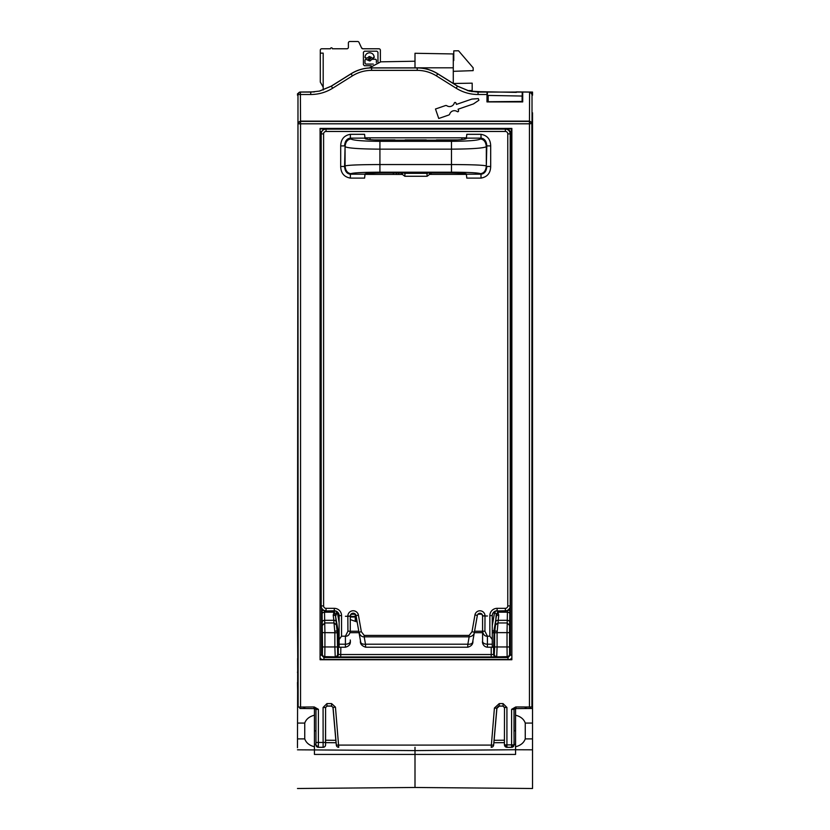 <?xml version="1.0" encoding="UTF-8"?>
<svg xmlns="http://www.w3.org/2000/svg" width="830" height="830" viewBox="0 0 830 830"><rect width="100%" height="100%" fill="white"/><g stroke="black" fill="none" stroke-linecap="round" stroke-linejoin="round"><path stroke-width="1.25" d="M297.669 673.068L297.472 747.747M297.607 672.902L297.472 672.103M297.472 682.488L297.607 689.969A2.428 2.428 0 0 0 297.763 690.321M532.528 749.812L515.565 749.749L515.565 708.613L532.528 708.467L532.528 788.5L415 787.473L415 750.6L415 787.473L297.472 788.5M415 747.301L415 750.6L515.565 749.729L515.565 754.428L314.435 754.428L314.435 746.772C309.393 745.465 306.156 742.84 304.745 738.887L304.745 723.075L297.472 723.075M297.596 658.481L297.835 701.443M297.472 622.407L297.98 94.506A2.428 2.428 -144.5 0 1 300.398 92.078L310.742 92.078L319.56 91.072L310.742 92.078L310.742 94.506L300.398 94.506L300.553 121.388L529.447 121.388A2.428 2.428 26.6 0 1 531.874 123.805L531.916 707.077L515.772 706.952L531.874 706.994M297.472 749.812L415 750.6M314.435 746.772L314.435 715.19C309.393 716.498 306.156 719.122 304.745 723.075M314.435 715.19L314.435 708.613L300.014 708.488M299.879 708.488L299.879 707.077M325.578 740.215L335.849 740.308L325.578 740.215M304.745 708.529L304.745 707.077M314.456 91.902L299.869 92.026L297.472 94.454M297.607 93.645A2.428 2.428 0 0 0 297.472 94.433M453.771 60.549L453.771 50.858L458.544 50.775L473.162 67.821L473.162 70.633L453.284 71.328L473.162 70.633M415 61.223L380.825 61.825L369.226 67.936L380.825 61.825L415 61.223M467.373 90.574L472.187 90.532L472.187 83.166L453.336 83.498M298.001 93.697L297.472 95.211M532.528 112.818L532.528 622.178L531.916 707.077M488.185 101.748L488.185 95.44L522.112 96.041L522.112 101.748L522.713 101.914L486.982 101.914L487.023 92.078L529.592 92.057L531.563 93.074L532.528 95.211L531.999 93.697M319.436 91.103L331.097 86.227L351.069 73.746L331.357 86.175L319.56 91.072M478.059 94.506C470.174 94.464 462.881 92.369 456.168 88.229L457.455 86.175L469.24 91.072L487.013 92.078L478.059 92.078L478.059 94.506L486.982 94.506M310.742 94.506C318.637 94.464 325.931 92.369 332.643 88.229L331.357 86.175L351.111 73.818A38.647 38.647 0 0 1 371.601 67.946L417.21 67.946A38.647 38.647 0 0 1 437.69 73.818L457.455 86.175L437.732 73.746L457.704 86.227L469.375 91.103M486.982 101.914L487.459 92.379M487.459 101.447L488.185 101.447M522.112 101.447L522.236 92.379M314.228 706.952L298.084 707.077L314.228 706.952L318.398 709.328L318.357 747.301L315.888 744.884L315.991 742.051M506.923 707.482L503.053 703.601L503.053 706.019L504.505 707.482L506.923 707.482L506.923 744.884L511.602 744.884L511.602 709.328L515.772 706.952M320.079 659.746L320.079 128.422L511.861 128.422L511.861 659.746L320.079 659.746L320.079 128.422M516.447 706.994L514.029 709.411L514.019 733.17M511.602 709.328L514.029 709.411M514.029 741.75L514.029 744.884A2.428 2.428 90 0 1 511.602 747.301L506.923 747.301L511.591 747.301L511.602 744.884L514.112 744.884L514.029 733.471M514.019 742.051L514.112 744.375M515.565 744.396L514.133 744.396M515.565 730.825L514.133 730.825M514.112 730.846L514.071 708.945M320.256 659.487L511.685 659.487M511.602 747.301L514.112 744.884M506.923 747.301A2.428 2.428 -90 0 1 504.505 744.884L506.923 744.884L506.923 747.301L504.422 744.884L504.505 707.482L504.422 744.884M504.422 707.575L502.97 706.112L499.328 706.112L496.911 708.322L493.995 741.719M320.546 128.889L511.394 128.889L511.861 659.746M315.929 708.945L315.971 741.75M313.47 707.077L315.888 709.505M315.991 733.17L315.888 730.846M314.435 744.396L315.877 744.396M314.435 730.825L315.877 730.825M315.971 733.471L315.971 709.411L318.398 709.328M315.971 709.411L313.553 706.994M298.084 707.077L297.472 622.178M514.112 709.505L516.53 707.077M522.236 101.447L487.148 101.748M522.713 92.057L522.713 101.914M529.447 706.952L529.447 123.805L532.02 123.514L529.592 121.128L300.408 121.128L297.98 123.514L297.98 94.506L300.398 94.506L300.398 92.078A2.428 2.428 0 0 0 298.427 93.095L297.929 93.811M478.339 98.614L478.889 100.243L473.453 103.916L458.087 109.218L458.554 110.577A0.872 0.872 0 0 1 457.226 111.583A4.939 4.939 0 0 0 449.725 114.001A1.691 1.691 0 0 1 448.74 115.038L438.748 118.483L435.48 109.01L445.42 105.586A1.691 1.691 0 0 1 446.872 105.763A4.939 4.939 0 0 0 454.29 103.065A0.872 0.872 0 0 1 455.95 103.034L456.427 104.404L471.886 99.071L478.339 98.614M315.971 742.456L325.495 742.456L325.536 744.884A2.428 2.428 89.8 0 1 323.129 747.301L323.077 707.482L325.495 707.482L327.03 706.112L325.578 707.565L325.578 744.884A2.428 2.428 90 0 1 323.161 747.301L318.357 747.301A2.428 2.428 -89.8 0 1 315.929 744.884M323.077 707.482L326.947 703.601L326.947 706.019L331.595 706.019L331.595 703.601L335.455 707.139L332.965 707.44L331.523 706.112L327.03 706.112M331.523 706.112L333.048 707.347L336.347 745.091L493.611 745.091A2.428 2.428 90 0 1 491.194 747.301L491.225 747.301A2.428 2.428 -90 0 0 493.632 745.091L496.838 708.239L494.421 708.021L491.194 747.301A2.428 2.428 0 0 0 493.632 745.133L493.632 745.091M497.129 707.523L498.508 706.247M503.053 703.601L499.245 703.601L499.245 706.019L502.97 706.112M336.337 745.174A2.428 1.712 -6 0 1 336.326 745.133A2.428 1.712 -6 0 1 336.326 745.091L332.965 707.44L335.963 741.667A2.428 1.712 174 0 0 335.963 741.709A2.428 1.712 174 0 0 335.974 741.75M336.326 745.091A2.428 2.428 90 0 0 338.733 747.301A2.428 2.428 -90 0 1 336.347 745.091L336.326 745.091M430.635 173.283L429.587 174.393M430.511 173.449L430.511 174.393M401.43 174.393L401.43 173.449M402.353 174.393L401.305 173.273M482.583 632.688L474.314 632.688M359.027 632.688L350.27 632.688M466.657 174.393L429.546 174.393L429.473 173.242M491.09 647.307L493.632 647.286L493.632 654.455L491.215 654.538L491.215 647.307M495.562 611.202L494.587 612.467L496.236 613.806L495.718 621.66A2.428 1.753 6.9 0 1 498.104 620.321L507.265 620.321L507.026 632.626L497.087 632.626L498.726 615.103A2.428 1.753 -173.1 0 0 496.35 616.441L493.632 632.668L492.273 632.668L494.659 632.688L492.273 632.688M334.044 610.953L335.59 616.441L337.105 611.866M340.85 647.307L340.725 654.538L338.308 654.455L338.308 647.286L340.725 647.307M338.308 647.286L337.893 632.709L337.271 632.761L337.654 654.237A2.428 2.417 -71.6 0 1 335.227 656.665L334.853 646.964L337.271 646.964M494.659 646.964L494.286 654.237A2.428 2.417 71.6 0 0 496.714 656.665L497.087 646.964L494.659 646.964L494.659 632.761L494.047 632.709L493.632 647.286M511.685 131.597L510.44 131.597L508.012 128.889M323.928 128.889L321.501 131.597L320.256 131.597M508.012 659.487L508.012 657.526L510.44 655.098L511.685 655.098M320.256 655.098L321.501 655.098L323.928 657.526L323.928 659.487M497.087 632.761L494.659 632.761L497.087 632.626L497.087 646.964L507.026 646.964L507.151 656.665L508.012 657.526L323.928 657.526L324.789 656.665L324.914 646.964L334.853 646.964L334.853 632.761L337.271 632.761L324.914 632.626L324.52 612.177A2.428 1.753 178.9 0 0 322.102 613.93L322.497 646.964L322.372 654.237L321.501 655.098L321.501 607.913M507.898 129.781A2.428 2.417 45 0 1 509.869 132.136M509.838 613.93A2.428 1.753 -178.9 0 0 507.421 612.177L507.265 620.321A2.428 1.753 1.1 0 1 509.693 622.085L509.869 607.954M497.896 610.953L496.35 616.441M494.67 632.585L494.805 631.08L497.191 631.122M509.869 132.157L510.44 131.597L510.44 655.098L509.568 654.237L509.558 625.374L507.14 622.967L497.917 622.967L495.531 624.959L494.805 631.08L492.273 630.717M494.286 654.237L493.632 654.455A2.428 2.417 71.6 0 0 496.06 656.883L507.151 656.665A2.428 2.417 135 0 0 509.568 654.237M322.372 654.237A2.428 2.417 -135 0 0 324.789 656.665L335.88 656.883A2.428 2.417 -71.6 0 0 338.308 654.455L337.654 654.237M339.117 632.688L337.271 632.688L339.117 632.688L338.308 632.668L338.163 630.987L334.749 631.122L334.853 632.761M334.749 631.122L334.023 622.967L324.8 622.967L322.382 625.374M322.248 622.085A2.428 1.753 -1.1 0 1 324.675 620.321L333.836 620.321L334.023 622.967L336.409 624.959L335.59 616.441A2.428 1.753 173.1 0 0 333.214 615.103L333.836 620.321A2.428 1.753 -6.9 0 1 336.223 621.66M336.409 624.959L337.271 632.585M461.895 139.575L461.895 137.832M370.045 137.832L370.045 139.637M402.467 173.221L402.394 174.425L364.723 174.393M404.999 173.107L404.999 173.325A2.428 1.857 -176.4 0 1 404.044 173.148M429.546 174.425L427.128 176.261L404.812 176.261L402.394 174.425M398.68 174.393L398.68 173.273M482.583 631.246L474.573 631.246M431.154 173.294L431.154 174.393M380.379 61.835L380.379 50.225A1.453 1.453 0 0 0 378.926 48.773L362.866 48.773L361.569 47.933A1.453 1.453 0 0 0 362.886 48.773L361.569 47.933A1.453 1.453 0 0 0 361.589 47.964L361.89 48.379A1.453 1.453 0 0 0 362.316 48.648M323.192 53.13L323.192 90.014L323.192 53.13L320.287 53.13L320.287 50.225A1.453 1.453 0 0 1 321.739 48.773L330.464 48.773A0.965 0.965 0 0 1 331.429 47.798A0.965 0.965 0 0 1 332.394 48.773L346.94 48.773A1.453 1.453 0 0 0 348.393 47.32L348.393 42.953A1.453 1.453 0 0 1 349.845 41.5L357.647 41.5A1.453 1.453 0 0 1 358.965 42.34L361.569 47.933M364.443 65.736L371.155 65.736L364.432 65.736L363.416 64.709L364.443 65.736M377.961 62.146L377.961 52.217L376.934 51.19L364.443 51.19L363.416 52.217L363.416 64.709L363.416 52.217L364.443 51.19L376.934 51.19L377.961 52.217L377.961 62.146M364.131 48.773L364.806 48.773L364.131 48.773M320.287 82.087L323.192 87.129L320.287 82.087L320.287 53.13M346.94 48.773A1.453 1.453 0 0 0 348.393 47.32A1.453 1.453 0 0 1 346.94 48.773A1.453 1.453 0 0 0 348.393 47.32A1.453 1.453 0 0 1 346.94 48.773A1.453 1.453 0 0 0 348.393 47.32L348.393 42.953M349.845 41.5L357.647 41.5M364.785 174.196L350.374 174.196L350.882 173.678C347.386 173.179 345.446 170.596 345.073 165.938L345.073 146.703C345.446 142.044 347.386 139.461 350.882 138.963C353.269 140.405 362.949 141.193 379.922 141.328L451.468 141.328L451.468 149.151C471.824 149.016 483.444 148.197 486.318 146.703L486.816 145.883C486.442 141.142 484.513 138.558 481.016 138.133L481.016 134.315L466.813 134.315L466.346 138.6C464.458 139.585 458.004 140.104 446.986 140.177L384.404 140.177C372.95 140.073 366.497 139.544 365.044 138.6L364.567 134.315L350.374 134.315L350.374 138.133C346.878 138.548 344.948 141.131 344.575 145.883L340.705 145.924L340.694 166.488L344.575 166.457L345.073 146.703C347.946 148.197 359.556 149.016 379.922 149.151L379.922 164.548C359.556 164.62 347.946 165.087 345.073 165.938L344.575 166.457C344.948 171.198 346.878 173.781 350.374 174.196L350.374 178.108L364.588 178.108L365.044 173.927C366.653 173.325 373.106 172.993 384.404 172.941L446.986 172.941C458.285 172.993 464.738 173.325 466.346 173.927L466.802 178.108L481.006 178.108L481.006 174.196C484.502 173.781 486.442 171.198 486.816 166.457L490.686 166.488L490.686 145.924L486.816 145.883L486.318 165.938C485.934 170.596 484.004 173.179 480.508 173.678L481.006 174.196L466.605 174.196M489.845 636.205L489.845 615.601A7.273 7.273 -0 0 1 497.118 608.338L505.356 608.338A2.428 2.428 180 0 0 507.773 605.91L507.773 133.879A2.428 2.428 180 0 0 505.356 131.462L505.356 129.065A4.845 4.845 180 0 1 510.201 133.91L510.201 606.108C509.973 609.106 508.365 610.724 505.356 610.953L497.118 610.953A4.845 4.845 180 0 0 492.273 615.798L492.273 639.515L489.845 636.205L487.428 636.205L484.917 631.215L485 615.818A5.063 5.063 -0 0 0 474.957 614.937L472 631.744L474.387 632.19C474.158 634.732 472.405 636.288 469.147 636.849L469.147 635.407L364.204 635.407L364.204 636.849C361.735 636.984 359.992 635.427 358.965 632.19L361.351 631.744L358.425 615.165A5.333 5.333 -0 0 0 347.843 616.088L347.926 631.215L345.415 636.205L341.545 636.205L339.117 639.515L339.117 615.632L339.117 632.802L337.851 632.802M339.117 615.798A4.845 4.845 180 0 0 334.272 610.953L326.034 610.953C323.026 610.724 321.407 609.106 321.189 606.108L321.189 134.024M364.692 137.832L466.699 137.832M347.926 631.215L350.27 631.236L350.27 616.234A2.905 2.905 180 0 1 351.049 614.252L350.27 616.234L350.27 631.236C349.596 634.711 347.988 636.371 345.415 636.205L345.415 644.205A4.845 2.832 -0 0 0 350.27 641.372L350.27 642.379M485 615.818L482.572 615.839A2.635 2.635 -0 0 0 477.354 615.383L472.882 640.822L477.343 615.497A2.635 2.635 -0 0 1 477.987 614.19L481.888 614.179A2.635 2.635 180 0 1 482.583 615.964L482.583 631.236C483.247 634.711 484.855 636.371 487.428 636.205L487.428 644.205L492.273 644.205L492.273 639.515M484.917 631.215L482.583 631.236L482.583 641.372L482.583 615.964L487.428 616.005M507.773 133.879L510.201 133.91L510.201 606.108M321.189 606.108L321.189 133.91A4.845 4.845 180 0 1 326.034 129.065L505.356 129.065C508.292 129.345 509.911 130.964 510.201 133.91M339.117 639.515L339.117 647.224L345.415 647.224L345.415 644.205L339.117 644.205M358.425 615.165L356.039 615.611L360.718 642.213A4.845 2.812 -9.9 0 0 365.49 644.205L364.204 636.849L469.147 636.849L467.861 644.205A4.845 2.812 9.9 0 0 472.633 642.213L477.343 615.383L474.957 614.937M487.428 647.224C482.469 646.674 482.168 641.466 482.583 641.372A4.845 2.832 -0 0 0 487.428 644.205L487.428 647.224L492.273 647.224L492.273 644.205M492.273 615.798L492.273 632.802L494.089 632.802M326.034 129.127L505.356 129.127M365.667 647.224L365.49 644.205L467.861 644.205L467.684 647.224L365.667 647.224C361.683 645.854 359.95 643.717 360.459 640.822L360.718 642.213M480.508 173.678C478.122 172.775 468.442 172.277 451.468 172.194L451.468 164.548C471.824 164.62 483.444 165.087 486.318 165.938L486.318 146.703C485.934 142.044 484.004 139.461 480.508 138.963C478.111 140.405 468.431 141.193 451.468 141.328M525.255 707.077L525.255 708.529M532.528 628.196L532.528 622.178M530.121 707.077L530.121 708.488L532.528 708.467L532.528 622.407M532.528 95.211L530.131 92.026L532.528 95.211L532.528 92.057L516.094 91.912L530.131 92.12M532.165 701.443L532.528 628.082M532.528 746.295L532.528 739.022M532.238 690.321L532.248 689.17M494.12 740.308L504.422 740.215L494.12 740.308M453.284 83.467L453.284 53.95L415 53.276L415 67.863M516.364 92.379L471.471 91.518M515.565 715.19C520.607 716.498 523.844 719.122 525.255 723.075L525.255 738.887L532.528 738.887M515.565 746.772C520.607 745.465 523.844 742.84 525.255 738.887M393.347 174.393L393.347 173.055M396.501 173.169L396.501 174.393M366.694 173.553L366.694 174.393M358.778 631.246L350.27 631.246M350.27 617.001L355.25 617.001L355.25 621.338L350.27 619.585M355.25 614.19L355.25 616.41L350.27 616.41M357.139 621.992L355.842 621.535L356.267 617.001M356.153 616.41L355.842 615.082M369.599 57.623L369.599 59.833L369.599 57.623L370.159 57.768M366.922 58.193L364.982 57.405C365.262 54.562 366.798 53.006 369.599 52.757C372.4 53.016 373.946 54.562 374.216 57.405L372.286 58.193L369.599 56.513L366.922 58.193M373.303 64.076L365.76 64.076L364.993 63.308L364.993 60.03L365.76 59.262L369.599 60.943L372.286 59.262L375.617 59.262L376.384 60.03L376.384 62.592M349.721 41.5L350.281 41.5L349.721 41.5A0.965 0.965 0 0 0 349.223 41.645A0.965 0.965 0 0 1 349.721 41.5L350.281 41.5L349.721 41.5A0.965 0.965 0 0 0 349.223 41.645A0.965 0.965 0 0 1 349.721 41.5A0.965 0.965 0 0 0 349.223 41.645A0.965 0.965 0 0 1 349.721 41.5L350.281 41.5L349.721 41.5A0.965 0.965 0 0 0 349.223 41.645A0.965 0.965 0 0 1 349.721 41.5L350.281 41.5L349.721 41.5A0.965 0.965 0 0 0 349.223 41.645A0.965 0.965 0 0 1 349.721 41.5M368.821 56.658L369.599 56.513M371.124 57.125L371.591 57.768M374.216 57.405L373.448 58.193L374.112 56.461M373.853 55.579L373.272 54.583M369.599 52.757C366.798 53.016 365.262 54.562 364.982 57.405L365.76 58.193L364.982 57.405M370.709 58.733L370.564 58.183M368.499 58.733L368.634 59.272M369.049 59.687L369.599 59.833M365.76 59.262L364.993 60.03L365.76 59.262M364.993 63.308L365.76 64.076L364.993 63.308M376.384 60.03L375.617 59.262L376.384 60.03M372.286 59.262L371.591 59.698L372.286 59.262M370.263 60.839L369.599 60.943M367.991 60.248L367.607 59.698M404.812 176.261L404.999 173.325L426.942 173.325L427.128 176.261M297.472 738.887L304.745 738.887M303.531 707.077L304.465 708.529M325.578 742.643L336.077 742.736M351.111 73.818L351.069 73.746A38.73 38.73 0 0 1 371.601 67.863L371.601 70.374A36.219 36.219 0 0 0 352.397 75.872L351.111 73.818M332.643 88.229L352.397 75.872M371.601 70.374L417.21 70.374L417.21 67.863L371.601 67.863C364.204 67.904 357.357 69.865 351.069 73.746M417.21 70.374A36.219 36.219 0 0 1 436.404 75.872L456.168 88.229M437.732 73.746C431.444 69.865 424.607 67.904 417.21 67.863A38.73 38.73 0 0 1 437.732 73.746L436.404 75.872M532.02 94.506L532.02 123.514M300.553 706.952L300.553 123.805L298.126 123.805A2.428 2.428 -26.6 0 1 300.553 121.388L300.553 123.805L529.447 123.805L529.592 92.057M298.126 706.994L297.98 123.514M499.245 703.601L494.421 708.021M335.963 741.667A2.428 2.428 0 0 0 335.963 741.709L336.326 745.133A2.428 2.428 0 0 0 338.733 747.301L335.455 707.139M326.947 703.601L331.595 703.601M325.578 707.565L325.495 742.456M340.725 654.538L491.215 654.538L491.215 656.955L340.725 656.955L340.725 654.538M494.587 612.467L492.273 625.623M339.117 622.5L337.354 612.499M367.835 137.832L365.677 138.952M466.066 138.807L464.105 137.832M320.256 658.263L321.853 659.487M510.077 659.487L511.685 658.263M507.576 129.605L508.012 129.169L506.383 129.169M325.007 129.169L324.188 129.428M322.102 613.93L322.071 608.919M335.88 656.883L340.725 656.955M491.215 656.955L496.06 656.883M322.497 646.964L324.914 646.964L324.914 632.626L322.497 632.626M333.214 615.103L334.044 612.177L324.52 612.177L324.499 610.413M322.071 610.413L323.762 610.413M509.558 625.374L509.693 622.085M509.444 632.626L507.026 632.626L507.026 646.964L509.444 646.964M507.441 610.413L507.421 612.177L497.896 612.177L498.726 615.103M507.628 610.413L509.869 610.413M495.718 621.66L495.531 624.959M339.117 630.821L338.163 630.987L335.59 616.441M457.527 139.907L436.435 139.907M426.247 139.907L405.144 139.907M394.956 139.907L373.874 139.907M426.942 173.128L426.942 173.325A2.428 1.857 -3.6 0 0 427.834 173.169M364.204 635.407L361.351 631.744M472 631.744L469.147 635.407M505.356 131.462L326.034 131.462A2.428 2.428 180 0 0 323.607 133.879L323.607 605.91A2.428 2.428 180 0 0 326.034 608.338L334.272 608.338A7.273 7.273 -0 0 1 341.545 615.601L341.545 636.205M340.694 166.488C340.871 173.107 344.097 176.977 350.374 178.108M350.374 134.315C344.097 135.435 340.871 139.305 340.705 145.924M490.686 145.924C490.509 139.305 487.293 135.435 481.016 134.315M481.006 178.108C487.293 176.977 490.52 173.107 490.686 166.488M347.843 616.088L350.27 616.109A2.905 2.905 -0 0 1 352.916 613.214A2.905 2.905 -0 0 1 356.039 615.611L360.459 640.822M497.118 608.338L497.118 610.787A4.845 4.845 -0 0 0 492.273 615.632L489.845 615.601M507.773 605.91L510.201 605.931A4.845 4.845 180 0 1 505.356 610.787L497.118 610.953M505.356 610.953L505.356 608.338M323.607 133.879L321.189 133.91C321.48 130.964 323.088 129.345 326.034 129.065L326.034 131.462M326.034 608.338L326.034 610.787A4.845 4.845 180 0 1 321.189 605.931L323.607 605.91M341.545 615.601L339.117 615.632A4.845 4.845 -0 0 0 334.272 610.787L326.034 610.953M334.272 610.953L334.272 608.338M345.415 616.285L350.27 616.234M355.282 614.231L356.039 615.725A2.905 2.905 180 0 0 355.282 614.231L351.049 614.252M467.684 647.224C471.492 646.165 473.225 644.028 472.882 640.822L472.633 642.213M481.888 614.179A2.635 2.635 180 0 1 482.583 615.964L481.888 614.179M451.468 172.194L379.922 172.194L379.922 164.548L451.468 164.548L451.468 149.151L379.922 149.151L379.922 141.328M350.882 173.678C353.269 172.775 362.949 172.277 379.922 172.194M480.508 138.963L481.016 138.133L466.636 138.133M364.754 138.133L350.374 138.133L350.882 138.963M493.881 742.736L504.422 742.643M526.479 707.077L525.535 708.529M453.284 67.821L415 67.821M532.528 723.075L525.255 723.075M319.311 91.124L331.097 86.227M417.21 67.863L371.601 67.863M478.059 92.078L469.24 91.072M457.704 86.227L469.5 91.124M531.553 93.085L532.082 93.811M300.398 92.078L310.742 92.078M335.932 613.09L337.229 612.405L335.932 613.09M492.273 647.099L494.089 647.099M345.415 647.224C351.163 645.657 350.405 641.88 350.27 639.982M339.117 647.099L337.851 647.099"/></g></svg>
